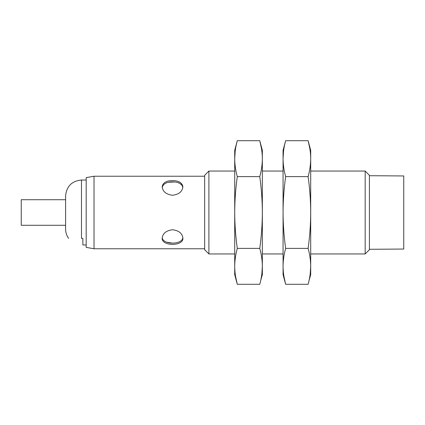 <?xml version="1.0" encoding="UTF-8"?>
<svg xmlns="http://www.w3.org/2000/svg" width="425" height="425" viewBox="0 0 425 425"><rect width="100%" height="100%" fill="white"/><g stroke="black" fill="none" stroke-linecap="round" stroke-linejoin="round"><path stroke-width="0.64" d="M174.601 181.974L168.56 182.267M182.086 185.401L179.881 183.462M179.711 183.366L177.793 182.591M162.212 187.473C163.195 183.77 166.637 181.905 172.539 181.873C178.362 181.9 181.799 183.727 182.846 187.356M166.499 242.144L172.46 243.127M86.185 244.97L82.87 244.97L82.87 238.404L81.488 238.404C63.851 238.404 63.851 238.404 81.488 238.404L81.488 180.03C71.841 180.976 66.544 186.267 65.599 195.92L65.599 229.08C65.625 232.507 66.635 235.615 68.627 238.404M182.862 237.527C182.522 244.928 162.775 244.981 162.228 237.649M94.021 176.232L86.185 177.613L86.185 247.387L94.021 248.768L94.021 176.232L204.659 176.232M172.539 229.75C166.239 230.547 162.786 233.346 162.175 238.143C161.537 246.447 183.542 246.442 182.899 238.143C182.293 233.346 178.84 230.547 172.539 229.75M172.539 180.598C166.239 180.667 162.786 182.755 162.175 186.857C162.786 191.659 166.239 194.459 172.534 195.25C178.829 194.459 182.288 191.659 182.899 186.857C182.293 182.755 178.84 180.667 172.539 180.598M204.659 175.291L204.659 249.709L208.898 253.948L208.898 171.052L204.659 175.291M365.181 253.948L369.415 249.709L369.415 175.291L365.181 171.052L365.181 253.948L310.696 253.948M369.415 175.716L403.75 175.95L403.75 249.05L369.415 249.284M65.599 199.718L21.25 199.718L21.25 225.282L65.599 225.282M261.518 148.755L259.765 140.707C261.433 146.694 262.294 152.676 262.342 158.658L262.342 212.5C262.294 224.464 261.433 236.428 259.765 248.397L237.288 248.397C235.62 236.428 234.759 224.464 234.712 212.5C234.759 200.51 235.62 188.546 237.288 176.603C235.62 170.622 234.759 164.64 234.712 158.658C234.759 152.676 235.62 146.694 237.288 140.707L236.396 144.325M259.765 248.397C261.433 254.378 262.294 260.36 262.342 266.342L262.342 212.5C262.289 200.51 261.433 188.546 259.765 176.603L237.288 176.603M235.2 151.077L234.712 158.658L234.712 150.328L237.288 140.707L259.765 140.707L262.342 150.328L262.342 158.658C262.294 164.64 261.433 170.622 259.765 176.603M261.853 273.923L262.342 266.342C262.294 272.324 261.433 278.306 259.765 284.293L237.288 284.293C235.62 278.306 234.759 272.324 234.712 266.342C234.759 260.36 235.62 254.378 237.288 248.397M262.342 266.342L262.342 274.672L260.658 280.675M234.712 158.658L234.712 274.672L237.288 284.293L235.535 276.245M309.873 148.755L308.12 140.707C309.788 146.694 310.648 152.676 310.696 158.658L310.696 212.5C310.648 224.464 309.788 236.428 308.12 248.397L285.642 248.397C283.974 236.428 283.114 224.464 283.066 212.5C283.119 200.51 283.974 188.546 285.642 176.603C283.974 170.622 283.114 164.64 283.066 158.658C283.114 152.676 283.974 146.694 285.642 140.707L284.75 144.325M308.12 248.397C309.788 254.378 310.648 260.36 310.696 266.342L310.696 212.5C310.648 200.51 309.788 188.546 308.12 176.603L285.642 176.603M283.555 151.077L283.066 158.658L283.066 150.328L285.642 140.707L308.12 140.707L310.696 150.328L310.696 158.658C310.648 164.64 309.788 170.622 308.12 176.603M310.207 273.923L310.696 266.342C310.648 272.324 309.788 278.306 308.12 284.293L285.642 284.293C283.974 278.306 283.114 272.324 283.066 266.342C283.114 260.36 283.974 254.378 285.642 248.397M310.696 266.342L310.696 274.672L309.012 280.675M283.066 158.658L283.066 274.672L285.642 284.293L283.889 276.245M86.185 180.03L81.488 180.03M204.659 248.768L94.021 248.768M365.181 171.052L310.696 171.052M283.066 171.052L262.342 171.052M234.712 171.052L208.898 171.052M283.066 253.948L262.342 253.948M234.712 253.948L208.898 253.948"/></g></svg>
